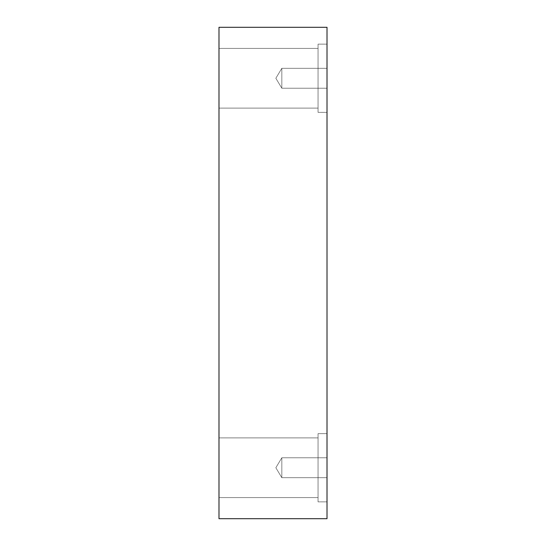 <?xml version="1.0" encoding="UTF-8"?>
<svg xmlns="http://www.w3.org/2000/svg" width="546" height="546" viewBox="0 0 546 546"><rect width="100%" height="100%" fill="white"/><g stroke="black" fill="none" stroke-linecap="round" stroke-linejoin="round"><path stroke-width="0.41" stroke-dasharray="2.73 2.05" d="M281.825 88.213L275.846 78.262L281.825 68.311L281.825 88.213L281.825 68.311L327.013 68.311L327.013 88.213L281.825 88.213L275.846 78.262L281.825 68.311L281.825 88.213L281.825 68.311L327.013 68.311L327.013 88.213L281.825 88.213L327.013 88.213L327.013 68.311L327.013 88.213L327.013 68.311L327.013 88.213L327.013 68.311L281.825 68.311L281.825 88.213L281.825 68.311L275.846 78.262L281.825 88.213L327.013 88.213L327.013 68.311L281.825 68.311L281.825 88.213L281.825 68.311L275.846 78.262L281.825 88.213M281.825 477.689L275.846 467.738L281.825 457.787L281.825 477.689L281.825 457.787L327.013 457.787L327.013 477.689L281.825 477.689L275.846 467.738L281.825 457.787L281.825 477.689L281.825 457.787L327.013 457.787L327.013 477.689L281.825 477.689L327.013 477.689L327.013 457.787L327.013 477.689L327.013 457.787L327.013 477.689L327.013 457.787L281.825 457.787L281.825 477.689L281.825 457.787L275.846 467.738L281.825 477.689L327.013 477.689L327.013 457.787L281.825 457.787L281.825 477.689L281.825 457.787L275.846 467.738L281.825 477.689M327.013 44.144L327.013 112.374L318.059 112.374L318.059 44.144L327.013 44.144L327.013 112.374L318.059 112.374L318.059 44.144L327.013 44.144L327.013 112.374L327.013 44.144L327.013 112.374L327.013 44.144L318.059 44.144L318.059 112.374L318.059 44.144L318.059 112.374L327.013 112.374L327.013 44.144L318.059 44.144L318.059 112.374L318.059 44.144L318.059 112.374L327.013 112.374L327.013 44.144M318.059 48.41L318.059 108.108L218.987 108.108L218.987 48.41L318.059 48.41L318.059 108.108L218.987 108.108L218.987 48.41L318.059 48.41L218.987 48.41L218.987 108.108L218.987 48.41L218.987 108.108L218.987 48.41L218.987 108.108L318.059 108.108L318.059 48.41L318.059 108.108L318.059 48.41L218.987 48.41L218.987 108.108L318.059 108.108L318.059 48.41M327.013 433.626L327.013 501.856L318.059 501.856L318.059 433.626L327.013 433.626L327.013 501.856L318.059 501.856L318.059 433.626L327.013 433.626L327.013 501.856L327.013 433.626L327.013 501.856L327.013 433.626L318.059 433.626L318.059 501.856L318.059 433.626L318.059 501.856L327.013 501.856L327.013 433.626L318.059 433.626L318.059 501.856L318.059 433.626L318.059 501.856L327.013 501.856L327.013 433.626M318.059 437.892L318.059 497.59L218.987 497.59L218.987 437.892L318.059 437.892L318.059 497.59L218.987 497.59L218.987 437.892L318.059 437.892L218.987 437.892L218.987 497.59L218.987 437.892L218.987 497.59L218.987 437.892L218.987 497.59L318.059 497.59L318.059 437.892L318.059 497.59L318.059 437.892L218.987 437.892L218.987 497.59L318.059 497.59L318.059 437.892M218.987 518.7L327.013 518.7L218.987 518.7L218.987 27.3L327.013 27.3L327.013 518.7L327.013 27.3L218.987 27.3L218.987 518.7"/><path stroke-width="0.82" d="M327.013 518.7L218.987 518.7L327.013 518.7L327.013 27.3L218.987 27.3L327.013 27.3L327.013 518.7M218.987 27.3L218.987 518.7L218.987 27.3"/></g></svg>
